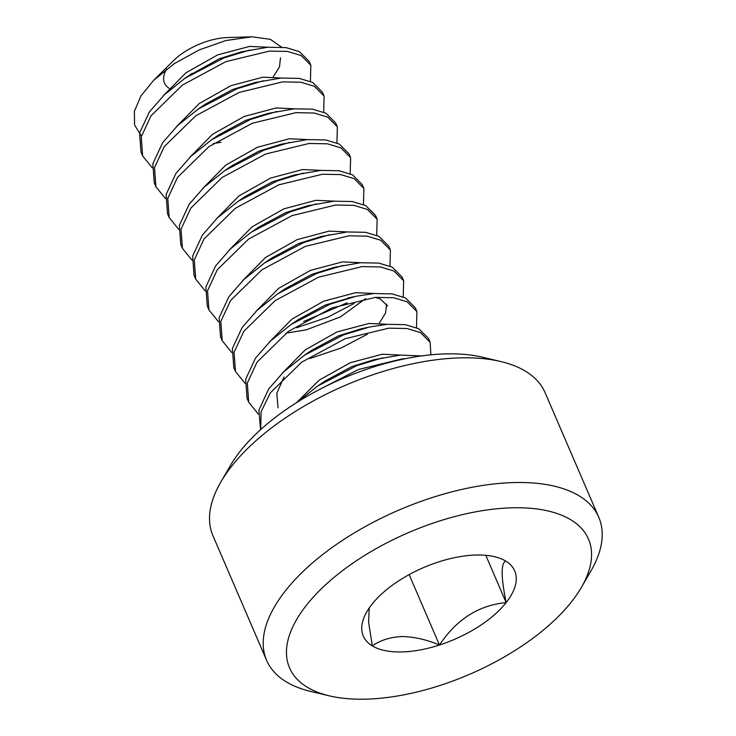 <?xml version="1.0" encoding="UTF-8"?>
<svg xmlns="http://www.w3.org/2000/svg" width="736" height="736" viewBox="0 0 736 736"><rect width="100%" height="100%" fill="white"/><g stroke="black" fill="none" stroke-linecap="round" stroke-linejoin="round"><path stroke-width="1.1" d="M220.809 482.052L230.331 465.649A162.739 77.151 -23.3 0 1 448.215 353.841A162.739 77.151 -23.3 0 1 482.236 357.153L500.71 361.514A180.826 85.726 156.7 0 0 462.898 357.825A180.826 85.726 156.7 0 0 220.809 482.052A180.826 85.726 156.7 0 0 212.934 535.707L266.634 660.385A180.826 85.726 -23.3 0 1 333.224 546.701A180.826 85.726 -23.3 0 1 516.589 482.503A180.826 85.726 -23.3 0 1 598.791 517.334A180.826 85.726 -23.3 0 1 590.916 570.98L581.394 587.392A162.739 77.151 156.7 0 0 514.501 507.757A162.739 77.151 156.7 0 0 318.421 591.716A162.739 77.151 156.7 0 0 329.489 695.879A162.739 77.151 156.7 0 0 363.52 699.2A162.739 77.151 156.7 0 0 581.394 587.392M598.791 517.334L545.091 392.656A180.826 85.726 156.7 0 0 500.71 361.514M400.78 651.958A82.423 39.072 156.7 0 0 439.466 645.021A82.423 39.072 156.7 0 0 506.147 602.591A82.423 39.072 156.7 0 0 505.687 561.053A82.423 39.072 156.7 0 0 494.472 556.683A82.423 39.072 156.7 0 0 438.555 561.945A82.423 39.072 156.7 0 0 371.873 604.376A82.423 39.072 156.7 0 0 366.896 611.625A82.423 39.072 156.7 0 0 372.333 645.904A82.423 39.072 156.7 0 0 400.78 651.958M369.233 607.936L368.589 622.141L372.333 645.904C380.411 640.21 390.319 637.091 402.049 636.53C414.129 636.778 426.604 639.602 439.466 645.021C456.495 619.372 478.722 605.222 506.147 602.591C500.986 577.236 500.839 563.39 505.687 561.053M141.441 136.004L134.559 125.028L134.366 111.32L140.907 96.011L153.649 80.325L174.358 63.609L199.401 49.827L225.851 40.544L252.006 36.8L270.333 39.321L281.529 47.122M273.249 76.848L279.487 66.801L280.499 57.831M267.978 47.233L249.614 46.405L217.654 54.896L185.932 72.8L163.024 96.057M213.182 143.667L221.039 142.232M281.235 78.016L262.872 77.188L230.911 85.68L199.198 103.583L176.281 126.85M294.492 108.799L276.129 107.971L244.168 116.463L212.456 134.366L189.538 157.633M307.749 139.582L289.386 138.754L257.425 147.255L225.713 165.149L202.796 188.416M321.006 170.366L302.643 169.538L270.682 178.038L238.97 195.932L216.053 219.199M334.264 201.149L315.9 200.321L283.94 208.822L252.227 226.725L229.31 249.982M347.521 231.941L329.158 231.113L297.197 239.605L265.484 257.508L242.567 280.775M360.778 262.724L342.424 261.896L310.454 270.388L278.742 288.291L255.824 311.558M286.028 333.16L306.268 329.848L340.336 316.968L365.58 298.604M379.307 323.122L385.554 313.076L386.566 304.115M374.035 293.508L355.681 292.68L323.711 301.18L291.999 319.074L269.091 342.341M387.578 305.964L380.54 299.129L375.691 297.353M387.292 324.291L368.938 323.463L336.968 331.964L305.256 349.858L282.348 373.124M400.559 355.074L382.196 354.246L350.226 362.747L319.268 380.089L296.415 402.739M310.417 81.365L310.85 65.292L309.194 61.447L299.451 51.667L285.982 47.601L267.711 47.251L241.564 51.824L219.31 58.742L188.931 75.652M323.674 112.157L324.107 96.076L322.451 92.23L312.717 82.45L299.239 78.384L280.968 78.034L254.822 82.607L232.567 89.534L205.399 104.153L198.306 109.002L177.588 125.58L162.61 142.738L152.849 163.778L154.266 182.914L155.922 186.76L165.453 198.573M336.932 142.94L337.364 126.868L335.708 123.013L325.974 113.243L312.496 109.176L294.225 108.818L268.079 113.39L245.824 120.318L218.656 134.936L211.563 139.785L190.845 156.372L175.867 173.521L166.106 194.571L167.523 213.698L169.179 217.543L178.71 229.356M350.189 173.724L350.621 157.651L348.965 153.806L339.232 144.026L325.754 139.96L307.482 139.601L281.345 144.173L259.081 151.101L231.914 165.72L224.82 170.568L204.102 187.156L189.134 204.304L179.363 225.354L180.78 244.481L182.436 248.336L191.967 260.139M363.455 204.507L363.888 188.434L362.222 184.589L352.489 174.809L339.011 170.743L320.749 170.393L294.602 174.956L272.338 181.884L245.171 196.512L238.078 201.36L217.368 217.939L202.391 235.088L192.62 256.137L194.037 275.264L195.693 279.119L205.224 290.922M376.712 235.29L377.145 219.218L375.489 215.372L365.746 205.592L352.268 201.526L334.006 201.176L307.86 205.749L285.596 212.667L258.428 227.295L251.335 232.144L230.626 248.722L215.648 265.871L205.878 286.92L207.294 306.056L208.95 309.902L218.482 321.715M389.97 266.073L390.402 250.001L388.746 246.155L379.003 236.376L365.525 232.309L347.263 231.96L321.117 236.532L298.853 243.45L271.685 258.078L264.592 262.927L243.883 279.505L228.905 296.663L219.135 317.704L220.552 336.84L222.208 340.685L231.739 352.498M403.227 296.866L403.659 280.793L402.003 276.938L392.26 267.168L378.782 263.092L360.52 262.743L334.374 267.315L312.11 274.243L284.942 288.862L277.858 293.71L257.14 310.298L242.162 327.446L232.392 348.487L233.809 367.623L235.465 371.468L245.005 383.281M351.44 297.362L325.367 305.026L298.2 319.645L291.116 324.493L270.397 341.081L255.42 358.23L245.649 379.279L247.066 398.406L248.722 402.252L258.262 414.064M430.864 354.826L430.174 342.36L428.518 338.514L418.775 328.734L405.306 324.668L387.035 324.318L369.389 327.042L360.888 328.882L338.634 335.809L311.457 350.437L304.373 355.286L283.654 371.864L268.677 389.013L258.916 410.062L260.553 429.723M284.004 376.97L276.81 393.226L278.061 407.873M421.443 355.939L400.292 355.102L374.146 359.674L351.891 366.592L324.714 381.22L317.63 386.069L297.62 401.985M405.159 358.736L401.948 358.947L358.377 369.527L321.439 388.47M430.174 342.36L420.431 332.58L406.962 328.514L388.691 328.164L345.12 338.744L301.686 362.167L270.333 392.858L261.078 411.81L260.756 429.539M416.484 327.649L416.916 311.576L407.174 301.797L393.705 297.73L375.434 297.381L331.862 307.952L288.429 331.384L257.076 362.075L247.314 383.125L248.722 402.252M416.916 311.576L415.26 307.731L405.518 297.951L392.049 293.885L373.778 293.526L356.132 296.258L330.206 304.106L291.116 324.493M309.985 358.496L341.118 347.972L367.319 334.282M403.659 280.793L393.916 271.014L380.448 266.947L362.176 266.588L318.605 277.168L275.172 300.601L243.818 331.292L234.057 352.342L235.465 371.468M296.728 327.704L327.86 317.188L354.062 303.499M390.402 250.001L380.659 240.23L367.19 236.164L348.919 235.805L305.348 246.385L261.915 269.818L230.561 300.509L220.791 321.558L222.208 340.685M303.591 321.522L347.236 302.8M377.145 219.218L367.402 209.438L353.924 205.372L335.662 205.022L292.091 215.602L248.658 239.034L217.304 269.726L207.534 290.766L208.95 309.902M363.888 188.434L354.145 178.655L340.667 174.588L322.405 174.239L278.834 184.819L235.4 208.251L204.047 238.942L194.276 259.983L195.693 279.119M350.621 157.651L340.888 147.872L327.41 143.805L309.148 143.456L265.576 154.036L222.143 177.459L190.79 208.15L181.019 229.2L182.436 248.336M337.364 126.868L327.63 117.088L314.152 113.022L295.89 112.663L252.31 123.243L208.886 146.676L177.532 177.367L167.762 198.416L169.179 217.543M324.107 96.076L314.373 86.305L300.895 82.239L282.624 81.88L239.053 92.46L195.629 115.892L164.275 146.584L154.505 167.633L155.922 186.76M382.646 357.825L356.721 365.682L317.63 386.069M369.389 327.042L343.464 334.889L304.373 355.286M342.875 265.466L316.949 273.323L277.858 293.71M329.608 234.683L303.692 242.54L264.592 262.927M316.351 203.9L290.435 211.756L251.335 232.144M303.094 173.116L277.178 180.964L238.078 201.36M289.837 142.333L263.911 150.181L224.82 170.568M276.58 111.541L250.654 119.398L211.563 139.785M263.322 80.758L237.397 88.614L198.306 109.002M310.85 65.292L301.116 55.522L287.638 51.446L269.367 51.097L225.796 61.677L182.372 85.109L151.009 115.8L141.248 136.841L142.664 155.977L152.196 167.79M250.065 49.974L224.14 57.831L185.049 78.218L164.33 94.797L149.353 111.955L139.592 132.995L140.999 152.131L142.664 155.977M169.078 88.265A46.276 21.933 -23.3 0 1 166.64 69.101M153.649 80.325L173.153 60.95A46.276 21.933 -23.3 0 1 227.488 37.554L250.424 36.837M329.489 695.879L311.024 691.527A180.826 85.726 -23.3 0 1 266.634 660.385M485.788 555.312L506.147 602.591M409.142 574.604L439.466 645.021M185.049 78.218L192.133 73.37M356.132 296.258L347.631 298.098"/></g></svg>

